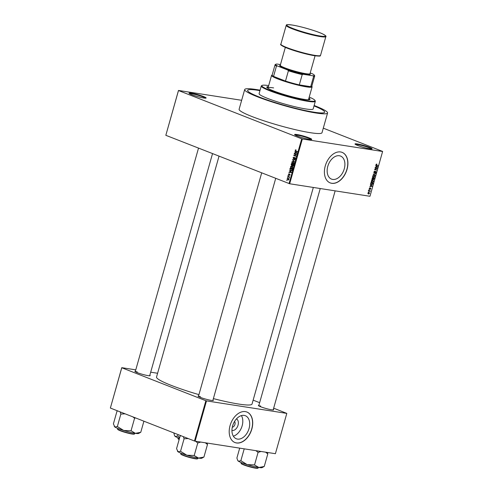 <?xml version="1.0" encoding="UTF-8"?>
<svg xmlns="http://www.w3.org/2000/svg" width="493" height="493" viewBox="0 0 493 493"><rect width="100%" height="100%" fill="white"/><g stroke="black" fill="none" stroke-linecap="round" stroke-linejoin="round"><path stroke-width="0.74" d="M296.983 134.534A8.892 0.974 -164.2 0 1 306.911 137.097A8.892 0.974 -164.2 0 1 311.656 139.476A8.892 0.974 -164.2 0 1 309.37 139.39A8.892 0.974 -164.2 0 1 300.311 137.116A8.892 0.974 -164.2 0 1 294.641 134.657A8.892 0.974 -164.2 0 1 296.983 134.534M311.114 139.556A8.424 0.918 15.8 0 0 305.654 137.233A8.424 0.918 15.8 0 0 297.18 135.113A8.424 0.918 15.8 0 0 295.054 135.014M191.376 93.152A8.892 0.974 -164.2 0 1 201.304 95.71A8.892 0.974 -164.2 0 1 206.043 98.089A8.892 0.974 -164.2 0 1 203.763 98.002A8.892 0.974 -164.2 0 1 194.698 95.728A8.892 0.974 -164.2 0 1 189.029 93.269A8.892 0.974 -164.2 0 1 191.376 93.152M205.507 98.175A8.424 0.918 15.8 0 0 200.041 95.845A8.424 0.918 15.8 0 0 191.574 93.725A8.424 0.918 15.8 0 0 189.448 93.627M357.363 143.95A8.892 0.974 -164.2 0 1 367.297 146.513A8.892 0.974 -164.2 0 1 372.036 148.886A8.892 0.974 -164.2 0 1 369.75 148.8A8.892 0.974 -164.2 0 1 360.691 146.526A8.892 0.974 -164.2 0 1 355.022 144.073A8.892 0.974 -164.2 0 1 357.363 143.95M371.494 148.972A8.424 0.918 15.8 0 0 366.034 146.643A8.424 0.918 15.8 0 0 357.567 144.523A8.424 0.918 15.8 0 0 355.435 144.424M236.467 418.877A6.218 4.129 -68.6 0 1 237.836 425.829A6.218 4.129 -68.6 0 1 232.234 430.481A6.218 4.129 -68.6 0 1 231.944 430.42M232.289 427.221A3.278 2.175 111.4 0 0 234.779 424.874A3.278 2.175 111.4 0 0 234.545 421.453M237.478 439.084A12.38 8.221 111.4 0 0 248.786 429.391A12.38 8.221 111.4 0 0 245.341 415.716A12.38 8.221 111.4 0 0 244.177 415.402A12.38 8.221 111.4 0 0 232.862 425.095A12.38 8.221 111.4 0 0 236.307 438.764A12.38 8.221 111.4 0 0 237.478 439.084M233.343 436.169A12.38 8.221 111.4 0 0 241.57 427.53A12.38 8.221 111.4 0 0 241.404 415.605M236.523 442.967A16.386 10.877 111.4 0 0 251.498 430.136A16.386 10.877 111.4 0 0 246.938 412.037A16.386 10.877 111.4 0 0 245.391 411.618A16.386 10.877 111.4 0 0 230.416 424.455A16.386 10.877 111.4 0 0 234.976 442.548A16.386 10.877 111.4 0 0 236.523 442.967M234.914 442.523A16.386 10.877 111.4 0 0 236.393 442.911A16.386 10.877 111.4 0 0 251.35 430.136A16.386 10.877 111.4 0 0 246.87 412.012M339.375 155.745A12.38 8.221 -68.6 0 1 340.546 156.059A12.38 8.221 -68.6 0 1 343.991 169.728A12.38 8.221 -68.6 0 1 332.676 179.421A12.38 8.221 -68.6 0 1 331.512 179.107A12.38 8.221 -68.6 0 1 328.067 165.438A12.38 8.221 -68.6 0 1 339.375 155.745M331.721 183.31A16.386 10.877 111.4 0 0 346.696 170.473A16.386 10.877 111.4 0 0 342.136 152.38A16.386 10.877 111.4 0 0 340.595 151.961A16.386 10.877 111.4 0 0 325.62 164.791A16.386 10.877 111.4 0 0 330.181 182.891A16.386 10.877 111.4 0 0 331.721 183.31M330.113 182.866A16.386 10.877 111.4 0 0 331.592 183.254A16.386 10.877 111.4 0 0 346.548 170.473A16.386 10.877 111.4 0 0 342.074 152.355M212.994 399.971A7.956 0.869 -164.2 0 1 213.296 400.458A7.956 0.869 -164.2 0 1 211.25 400.384A7.956 0.869 -164.2 0 1 203.141 398.35A7.956 0.869 -164.2 0 1 198.069 396.15A7.956 0.869 -164.2 0 1 198.58 395.891M273.319 409.375A7.956 0.869 -164.2 0 1 273.615 409.862A7.956 0.869 -164.2 0 1 271.569 409.788A7.956 0.869 -164.2 0 1 263.465 407.748A7.956 0.869 -164.2 0 1 258.394 405.554A7.956 0.869 -164.2 0 1 258.899 405.295M149.829 375.216A7.956 0.869 -164.2 0 1 150.125 375.703A7.956 0.869 -164.2 0 1 148.079 375.629A7.956 0.869 -164.2 0 1 139.975 373.595A7.956 0.869 -164.2 0 1 134.903 371.395A7.956 0.869 -164.2 0 1 135.415 371.137M260.082 90.194A43.07 4.708 15.8 0 0 256.15 89.523A43.07 4.708 15.8 0 0 244.694 89.547A43.07 4.708 15.8 0 0 270.121 101.305A43.07 4.708 15.8 0 0 316.124 113.026A43.07 4.708 15.8 0 0 327.58 113.002A43.07 4.708 15.8 0 0 314.14 105.49M244.694 89.547L239.117 109.249A43.07 4.708 15.8 0 0 264.544 121.013A43.07 4.708 15.8 0 0 310.553 132.728A43.07 4.708 15.8 0 0 322.003 132.703L327.58 113.002M219.034 156.158L156.534 377.028A49.627 5.423 15.8 0 0 198.938 394.64M213.383 398.609A49.627 5.423 15.8 0 0 238.834 404.075A49.627 5.423 15.8 0 0 252.034 404.05L313.326 187.451M314.004 112.194A40.025 4.375 15.8 0 0 324.653 112.17A40.025 4.375 15.8 0 0 314.016 105.927A40.025 4.375 15.8 0 1 324.653 112.17A40.025 4.375 15.8 0 1 314.004 112.194A40.025 4.375 15.8 0 1 271.255 101.305A40.025 4.375 15.8 0 1 247.622 90.373A40.025 4.375 15.8 0 0 271.255 101.305A40.025 4.375 15.8 0 0 314.004 112.194M259.959 90.626A40.025 4.375 15.8 0 0 258.27 90.355A40.025 4.375 15.8 0 0 247.622 90.373A40.025 4.375 15.8 0 1 258.27 90.355A40.025 4.375 15.8 0 1 259.959 90.626M287.789 177.763L287.542 177.351L287.789 177.763M288.645 176.833L287.863 176.211L289.52 176.864L289.212 177.733L288.645 176.833L289.496 176.962M288.337 175.81L288.097 175.397L288.337 175.81M288.966 175.181L288.387 174.251L289.114 173.764L288.769 174.849L289.816 174.084L290.106 174.91L289.446 175.385L289.773 174.38L288.849 175.181M289.021 174.054L288.621 174.362M288.769 174.849L289.311 174.892M289.496 175.089L290.118 174.867M290.026 171.244L291.449 172.488L288.91 172.507L289.748 172.23L290.026 171.244L290.531 171.324M290.482 166.837L291.073 166.159L291.936 166.184L292.824 167.756L291.338 168.39L290.599 167.786L290.771 166.88M292.257 166.344L291.073 166.159L291.936 166.184M291.677 168.489L291.998 168.495M291.807 162.154L292.398 161.476L293.261 161.501L294.148 163.072L292.663 163.713L291.924 163.109L292.096 162.197M293.581 161.661L292.398 161.476L293.261 161.501M293.002 163.805L293.323 163.812M295.171 150.273L296.059 149.94L295.517 150.766L297.297 151.826L295.751 151.222L295.461 150.322M296.046 149.983L295.455 149.89L296.059 149.94M296.003 150.236L295.43 150.39M289.034 183.587L301.704 138.81L302.345 138.989L289.674 183.766L165.827 135.304L178.478 90.447L241.65 100.295M301.704 138.81L178.497 90.527L165.827 135.304M295.461 152.029L296.891 153.28L294.352 153.292L295.184 153.015L295.461 152.029L295.966 152.109M296.003 154.617L294.179 153.902L296.539 154.512L294.284 155.301L296.034 156.306L293.748 155.412L296.484 154.697M293.563 158.543L295.036 157.495L295.43 158.549L294.506 159.14L295.159 158.456L294.685 157.778L293.483 158.832L293.076 157.686L294.111 157.045L293.335 157.815L293.563 158.543L294.124 158.641M294.555 158.845L295.227 158.956M295.406 157.846L294.685 157.778M293.705 158.567L294.13 158.635L293.748 158.875M294.487 161.772L292.534 159.701L295.054 159.75L292.768 159.929L294.487 161.772M291.899 165.734L291.16 164.557L291.412 163.676L293.692 164.57L293.446 165.451L292.645 166.012L292.257 165.519L291.585 165.685L292.497 165.556M291.418 170.831L290.697 170.72L289.853 169.191L290.087 168.353L292.367 169.247L291.973 170.479L291.086 170.831M288.239 180.037L287.092 178.823L288.177 178.367L288.812 179.495L288.004 180.037M287.025 180.45L286.778 180.037L287.025 180.45M289.674 183.766L369.972 196.282L382.63 151.425L323.291 128.168M368.277 191.937L368.672 191.703L368.277 191.937M368.832 189.984L369.22 189.75L368.832 189.984M370.231 185.029L372.166 186.237L369.732 186.81L370.533 186.366L370.816 185.38L370.231 185.029M372.702 180.216L373.54 181.498L372.104 182.416L371.402 182.016L371.303 181.147L371.876 180.383L373.016 180.296M374.027 175.533L374.859 176.814L373.429 177.739L372.726 177.332L372.628 176.463L373.201 175.699L374.341 175.619M375.777 171.385L376.141 172.291L375.247 173.049L375.882 172.26L375.438 171.724L374.273 172.981L373.891 171.995L374.896 171.163L374.138 172.057L374.347 172.698L375.882 171.416M373.842 172.507L374.347 172.698M375.882 172.26L375.321 171.527L375.752 171.687M375.672 165.821L377.601 167.022L375.167 167.595L375.974 167.152L376.251 166.166L375.672 165.821M302.345 138.989L382.642 151.505M376.085 165.167L376.535 165.346L375.986 164.582L376.843 164.07L376.319 164.97L378.014 165.574L376.264 165.272M375.949 164.828L376.597 165.056M374.994 168.205L377.256 168.261L375.081 169.493L376.744 170.054L374.569 169.709L376.738 168.477L374.994 168.205M373.275 174.288L375.771 173.499L373.571 174.171L375.198 175.52L373.275 174.288L375.284 175.218M372.123 179.729L372.227 177.973L374.409 178.312L373.386 179.896L373.016 179.52L372.24 179.791M373.201 179.828L372.788 179.427M370.896 184.518L371.463 184.739L370.668 183.495L370.902 182.656L373.084 182.995L372.69 184.24L371.143 184.659M370.582 188.086L370.847 188.801L370.212 189.392L370.533 188.381L369.522 189.324L369.208 188.56L369.91 187.944L369.423 188.616L369.725 188.985L370.662 188.11M369.214 188.529L369.565 189.035M370.619 188.776L370.188 188.246L370.563 188.388M368.598 190.797L370.268 190.76L369.953 191.648L369.732 191.031L368.598 190.797M369.732 191.031L368.647 190.625M368.955 192.467L369.553 193.392L368.524 194.057L367.907 193.133L369.189 192.529M195.105 441.186L194.464 441.007L205.871 400.71L206.505 400.883L195.105 441.186L275.402 453.702L286.809 413.399L273.658 408.173M259.638 402.682L253.143 400.137M205.871 400.71L121.777 367.753L110.37 408.05L121.759 367.673L135.772 369.855M150.685 372.184L157.6 373.263M194.464 441.007L110.37 408.05M206.505 400.883L286.809 413.399M200.368 396.618A7.494 0.82 15.8 0 0 198.519 396.52M260.686 406.022A7.494 0.82 15.8 0 0 258.837 405.918M137.196 371.864A7.494 0.82 15.8 0 0 135.347 371.765M376.27 164.157L376.788 164.36M376.751 165.081L378.014 165.574M376.43 165.019L375.962 164.945M375.678 165.777L377.687 166.726M377.25 166.887L377.601 167.022M377.034 166.665L376.479 166.301L376.251 167.096L377.41 166.862L377.034 166.665M375.765 168.095L377.17 168.563M374.748 169.364L375.081 169.493M375.487 169.555L376.744 170.054M375.037 169.475L374.649 169.419M375.475 167.984L376.738 168.477M374.378 171.274L374.84 171.453M373.842 172.495L374.224 172.649M375.222 173.616L375.684 173.795M374.606 176.777L373.94 175.822L372.881 176.5L373.521 177.455L374.606 176.777M372.924 175.385L373.392 175.607M372.628 177.141L373.521 177.455M374.07 178.558L373.423 178.46L373.435 179.606L374.07 178.558L372.813 178.065M372.227 177.991L373.423 178.46M372.936 179.193L373.435 179.606M373.164 178.417L372.406 178.3L372.455 179.538L373.164 178.417L372.209 178.041M371.925 179.107L372.455 179.538M373.281 181.461L372.616 180.5L371.556 181.184L372.197 182.133L373.281 181.461M371.599 180.062L372.067 180.284M371.303 181.818L372.197 182.133M370.613 184.092L372.69 184.24M371.488 182.749L372.745 183.242L371.081 182.983L371.05 184.259L371.549 184.456M372.449 184.148L372.745 183.242M370.243 184.992L372.252 185.941M371.814 186.101L372.166 186.237M371.599 185.879L371.038 185.516L370.816 186.311L371.975 186.077L371.599 185.879M369.485 188.086L369.861 188.234M368.924 190.551L370.188 191.044M368.678 190.514L369.935 191.007M368.628 190.495L368.813 190.877M369.325 193.348L368.875 192.751L368.135 193.176L368.585 193.774L369.325 193.348L368.357 192.547M367.92 193.096L368.585 193.774M297.371 151.561L296.737 151.289M295.375 151.597L294.851 151.517M295.652 153.286L294.432 152.996M295.677 153.187L295.184 153.015M296.811 152.836L295.701 152.232L295.48 153.021L296.903 153.218M296.194 152.306L295.701 152.232M296.94 153.095L296.293 152.756M295.48 153.021L296.687 153.058M296.533 154.531L294.179 153.902M296.108 156.041L293.748 155.412M294.623 155.227L293.834 155.104M295.233 158.949L294.728 158.869M292.922 160.059L292.454 159.985M293.754 159.991L292.534 159.701M293.779 159.898L295.005 159.923M293.908 163.904L293.169 163.3M292.324 163.171L291.924 163.109M294.161 163.017L292.91 161.71L294.155 161.907M293.871 161.895L292.078 162.259L292.756 163.429L293.883 162.973M293.834 163.596L292.756 163.429M293.625 164.631L291.597 164.064L291.665 165.401L293.008 165.623M293.631 164.791L292.663 164.483L292.448 165.321L293.286 165.814M293.674 164.637L292.663 164.483M292.688 165.71L293.347 164.748M293.292 165.808L292.867 165.74M293.643 164.57L291.597 164.064M292.522 164.982L292.398 164.379M291.665 165.401L292.238 164.939M292.485 165.531L291.856 165.432M292.583 168.588L291.844 167.984M290.999 167.848L290.599 167.786M292.842 167.7L291.585 166.394L292.83 166.585M292.546 166.579L290.753 166.942L291.431 168.113L292.559 167.651M292.509 168.273L291.431 168.113M292.361 169.272L290.272 168.742L290.13 169.259L290.26 170.103L292.361 170.726M292.306 169.475L290.272 168.742M292.164 169.98L292.022 169.432M292.029 170.368L291.881 169.931M290.784 170.436L291.72 170.319M289.939 170.812L289.416 170.732M290.217 172.501L288.997 172.211M290.241 172.402L289.748 172.23M291.369 172.051L290.266 171.441L290.044 172.236L291.468 172.433M290.759 171.521L290.266 171.441M291.505 172.31L290.858 171.971M290.044 172.236L291.252 172.267M289.286 174.929L288.861 174.861M288.362 175.736L288.011 175.681M289.52 176.882L287.783 176.494M289.459 177.086L288.966 177.018M289.323 177.609L288.997 177.56M289.391 177.412L289.083 177.363M287.807 177.69L287.462 177.634M288.824 179.44L287.869 178.589L289.114 178.78M288.695 178.749L287.327 178.928L287.807 179.668L288.633 179.828M287.807 179.668L288.578 179.397M287.049 180.376L286.698 180.321M268.377 86.657A22.475 2.453 15.8 0 0 266.793 87.095A22.475 2.453 15.8 0 0 280.061 93.232A22.475 2.453 15.8 0 0 304.064 99.346A22.475 2.453 15.8 0 0 310.042 99.333A22.475 2.453 15.8 0 0 308.92 98.125M268.254 87.101A22.475 2.453 15.8 0 0 266.83 87.347M268.679 85.597A27.62 3.02 15.8 0 0 262.091 85.418A27.62 3.02 15.8 0 0 276.813 92.795A27.62 3.02 15.8 0 0 307.65 100.751A27.62 3.02 15.8 0 0 314.928 100.369A27.62 3.02 15.8 0 0 309.222 97.072M314.928 100.369L315.249 100.942A28.089 3.069 -164.2 0 1 315.323 101.311A28.089 3.069 -164.2 0 1 307.848 101.324A28.089 3.069 -164.2 0 1 277.849 93.682A28.089 3.069 -164.2 0 1 261.265 86.016A28.089 3.069 -164.2 0 1 261.518 85.733L262.091 85.418M261.265 86.016L259.108 93.627A28.089 3.069 15.8 0 0 275.692 101.293A28.089 3.069 15.8 0 0 305.697 108.941A28.089 3.069 15.8 0 0 313.166 108.922L315.323 101.311M268.463 88.623A21.07 2.299 -164.2 0 1 268.019 87.927A21.07 2.299 -164.2 0 1 273.621 87.914M311.822 86.164L312.057 86.583A21.07 2.299 -164.2 0 1 312.112 86.86L308.563 99.395A21.07 2.299 -164.2 0 1 307.823 99.759M309.881 99.531A22.475 2.453 15.8 0 0 308.797 98.575M177.4 451.021L177.591 451.354A12.664 1.387 -164.2 0 0 178.041 451.767A12.664 1.387 15.8 0 0 181.325 453.32A12.664 1.387 15.8 0 0 186.859 455.224L180.481 451.292L178.041 451.767L176.568 448.63L180.118 436.089L180.888 435.689M183.384 436.662L184.074 438.788L180.53 451.329M184.074 438.788L188.215 438.56M194.045 455.489L186.859 455.224A12.664 1.387 15.8 0 0 198.562 458.089L194.045 455.489M195.579 441.26L197.755 443.004L194.205 455.538M197.755 443.004L200.694 442.055M205.304 442.776L207.479 444.52L203.929 457.054L198.562 458.089A12.664 1.387 15.8 0 0 201.816 458.207L203.812 457.073M207.479 444.52L207.048 443.047M312.112 86.86A21.07 2.299 -164.2 0 1 299.528 85.486A21.07 2.299 -164.2 0 1 277.836 78.942A21.07 2.299 -164.2 0 1 271.569 75.386A21.07 2.299 -164.2 0 1 271.76 75.176L272.179 74.948M280.462 64.583L277.06 64.053A20.133 2.2 15.8 0 0 275.821 64.25A20.133 2.2 15.8 0 0 277.411 65.976L276.456 66.093A20.601 2.249 -164.2 0 1 275.057 64.768L272.148 75.065A20.601 2.249 15.8 0 0 273.541 76.397A20.601 2.249 15.8 0 0 278.274 78.541A20.601 2.249 15.8 0 0 285.49 81.074A20.601 2.249 15.8 0 0 299.3 84.895L310.707 86.676A20.601 2.249 15.8 0 0 311.786 86.287L314.7 75.984A20.601 2.249 -164.2 0 1 313.622 76.378L312.956 75.805A20.133 2.2 15.8 0 0 314.324 75.146A20.133 2.2 15.8 0 0 312.599 73.888L310.208 72.946M276.456 66.093L273.541 76.397L285.49 81.074L288.405 70.776L287.702 70.006A20.133 2.2 15.8 0 0 303.133 74.27L302.215 74.597L299.3 84.895A20.601 2.249 15.8 0 0 310.707 86.676L313.622 76.378M277.411 65.976L287.702 70.006M303.133 74.27L312.956 75.805M275.057 64.768A20.601 2.249 -164.2 0 1 275.248 64.565L275.821 64.25M314.324 75.146L314.651 75.712A20.601 2.249 -164.2 0 1 314.7 75.984M302.215 74.597A20.601 2.249 -164.2 0 1 288.405 70.776M315.064 55.795L309.998 73.691A15.449 1.689 -164.2 0 1 305.888 73.697A15.449 1.689 -164.2 0 1 289.391 69.495A15.449 1.689 -164.2 0 1 280.27 65.273L285.33 47.383M310.023 73.599L310.282 74.055A15.918 1.738 -164.2 0 1 306.091 74.27A15.918 1.738 -164.2 0 1 288.319 69.686A15.918 1.738 -164.2 0 1 279.833 65.44L280.295 65.187M120.212 411.908L120.859 414.003A14.537 1.59 15.8 0 0 120.964 414.04A14.537 1.59 15.8 0 0 121.068 414.083L125.043 413.806M143.907 421.195L140.764 432.299L135.39 433.335L131.156 430.802L123.694 430.469L117.309 426.537L114.875 427.012L113.402 423.875L116.946 411.335L117.716 410.934M114.234 426.266L114.419 426.599A12.664 1.387 15.8 0 0 114.875 427.012A12.664 1.387 15.8 0 0 123.694 430.469A12.664 1.387 15.8 0 0 135.39 433.335A12.664 1.387 -164.2 0 0 138.644 433.452L140.641 432.318M120.859 414.003L117.359 426.574M132.913 416.887L134.583 418.249L131.039 430.783M134.583 418.249L135.526 417.91M237.718 460.425L237.909 460.758A12.664 1.387 -164.2 0 0 238.359 461.171A12.664 1.387 15.8 0 0 241.644 462.724A12.664 1.387 15.8 0 0 247.178 464.628L241.009 460.782L238.359 461.171L237.718 460.425L236.893 458.034L239.69 448.137M244.214 448.84L240.849 460.727M254.363 464.893L247.178 464.628A12.664 1.387 15.8 0 0 258.88 467.493L254.363 464.893M255.898 450.664L258.073 452.408L254.53 464.942M258.073 452.408L261.013 451.459M265.622 452.18L267.798 453.924L264.248 466.458L258.88 467.493A12.664 1.387 15.8 0 0 262.134 467.61L264.131 466.477M267.798 453.924L267.366 452.451M173.819 432.916L174.553 435.67L175.194 436.416A12.664 1.387 15.8 0 0 179.477 438.351M178.072 434.586L177.677 435.972L175.194 436.416A12.664 1.387 15.8 0 1 174.738 435.997L174.553 435.67M179.692 437.599L177.677 435.972M373.571 173.961L373.947 174.109M373.318 174.128L373.879 174.343M296.996 151.413L295.751 151.222M296.922 153.15L296.17 153.033M291.486 172.365L290.734 172.248M289.459 174.639L289.108 174.59M197.872 458.576L196.756 458.946C193.114 458.552 188.69 457.412 183.482 455.526C179.495 453.726 181.412 454.528 180.752 453.733A8.892 0.974 15.8 0 0 183.402 455.236A8.892 0.974 15.8 0 0 192.56 457.997A8.892 0.974 15.8 0 0 197.872 458.576L198.038 458.003M183.458 455.514A8.615 0.943 -164.2 0 1 180.962 454.047M197.533 458.736A8.615 0.943 -164.2 0 1 192.523 458.237A8.615 0.943 -164.2 0 1 183.513 455.532M320.37 36.593A20.601 2.249 -164.2 0 1 298.37 30.991A20.601 2.249 -164.2 0 1 286.211 25.365C287.376 25.18 283.931 24.12 292.084 25.02C300.219 26.215 316.444 30.936 322.619 33.906C325.491 35.478 326.569 36.371 325.855 36.581A20.601 2.249 -164.2 0 1 320.37 36.593M292.139 25.032A20.133 2.2 15.8 0 0 292.774 28.44A20.133 2.2 15.8 0 0 320.173 36.02A20.133 2.2 15.8 0 0 319.538 32.612A20.133 2.2 15.8 0 0 292.139 25.032M314.596 55.721A20.133 2.2 -164.2 0 1 293.144 50.261A20.133 2.2 -164.2 0 1 281.207 44.758M320.53 55.389C319.378 55.573 322.773 56.633 314.651 55.734C307.312 54.477 299.233 52.344 290.432 49.343C282.655 46.33 279.476 44.604 280.887 44.173A20.601 2.249 15.8 0 0 293.052 49.793A20.601 2.249 15.8 0 0 315.052 55.401A20.601 2.249 15.8 0 0 320.53 55.389L325.855 36.581M120.23 430.481A8.892 0.974 15.8 0 0 129.388 433.242A8.892 0.974 15.8 0 0 134.7 433.822L133.591 434.191C129.942 433.797 125.518 432.657 120.317 430.771C116.249 428.892 118.098 429.625 117.587 428.978A8.892 0.974 15.8 0 0 120.23 430.481M134.361 433.982A8.615 0.943 -164.2 0 1 129.351 433.483A8.615 0.943 -164.2 0 1 120.341 430.777M120.292 430.759A8.615 0.943 -164.2 0 1 117.796 429.292M258.19 467.98L257.075 468.35C253.433 467.956 249.008 466.816 243.801 464.93C239.82 463.124 241.73 463.931 241.071 463.137A8.892 0.974 15.8 0 0 243.721 464.634A8.892 0.974 15.8 0 0 252.878 467.401A8.892 0.974 15.8 0 0 258.19 467.98L258.357 467.407M243.776 464.917A8.615 0.943 -164.2 0 1 241.28 463.451M257.851 468.14A8.615 0.943 -164.2 0 1 252.841 467.641A8.615 0.943 -164.2 0 1 243.832 464.936M178.115 438.696A8.615 0.943 -164.2 0 0 179.144 439.528L177.905 438.382A8.892 0.974 15.8 0 0 179.206 439.312M376.387 165.001L375.949 164.835M371.272 184.382L370.625 184.129M369.627 190.982L368.326 190.471M369.06 192.8L368.382 192.535M368.4 193.724L367.877 193.521M294.851 157.748L295.399 157.834M293.027 163.503L294.272 163.701M291.702 168.187L292.947 168.378M288.818 174.861L289.28 174.935M180.752 453.733L180.919 453.159M261.691 172.87L198.42 396.458M275.704 178.367L212.834 400.538M135.255 371.704L198.519 148.116M149.669 375.783L212.532 153.606M273.159 409.936L335.154 190.853M258.739 405.862L320.24 188.529M271.569 75.386L268.019 87.927M280.887 44.173L286.211 25.365M134.7 433.822L134.866 433.248M117.587 428.978L117.747 428.405M241.071 463.137L241.237 462.563M177.905 438.382L178.065 437.809"/></g></svg>
